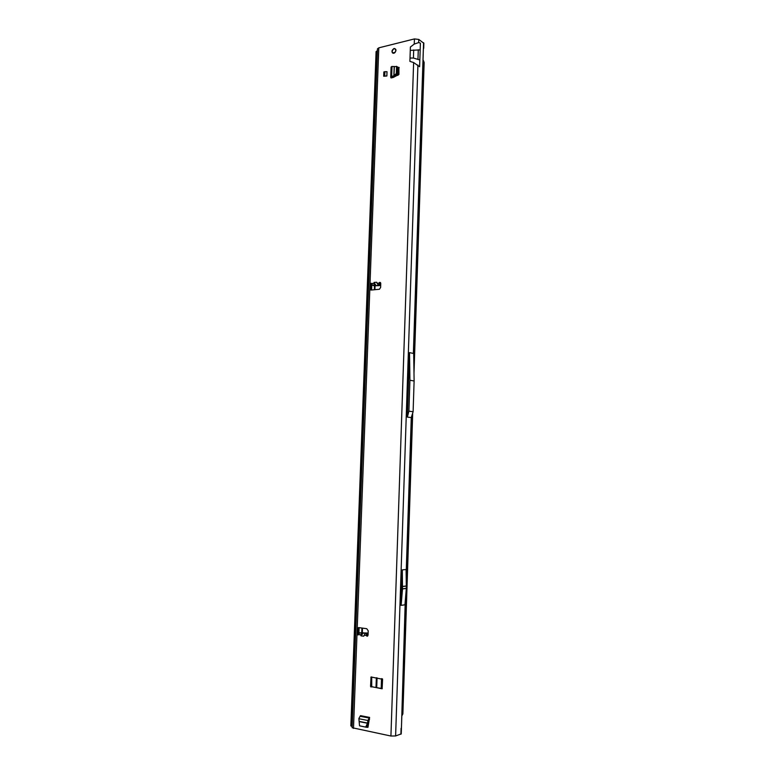 <?xml version="1.0" encoding="UTF-8"?>
<svg xmlns="http://www.w3.org/2000/svg" width="775" height="775" viewBox="0 0 775 775"><rect width="100%" height="100%" fill="white"/><g stroke="black" fill="none" stroke-linecap="round" stroke-linejoin="round"><path stroke-width="1.16" d="M379.382 285.646L380.186 285.084L379.023 283.011L379.653 282.371L380.767 283.35L380.622 287.418L379.44 289.259L371.264 290.053L369.849 288.407L369.995 284.367L370.741 283.224L371.642 283.476L372.562 285.268L374.209 285.781L379.382 285.646M368.135 633.078L359.92 632.778L357.914 634.948L357.013 633.621L357.178 629.31L357.788 627.915L358.757 627.614L366.749 628.699L368.212 630.821L368.057 635.161L367.059 636.227L366.226 635.452L368.067 634.822M367.689 636.033L367.04 635.306M358.544 634.744L357.837 633.475L358.002 629.174L358.825 627.624M393.845 53.213C396.383 51.276 396.548 49.697 394.339 48.476L394.01 48.525C391.472 50.472 391.317 52.051 393.535 53.262L393.845 53.213M367.96 727.27L369.607 717.408L367.98 720.266L368.803 720.014L368.406 722.658L366.856 726.95L365.703 727.076L367.495 723.249L367.98 720.266M366.72 727.163L367.679 727.357M386.861 76.008L387.016 71.707L384.894 71.697L383.858 71.939L383.702 76.231L386.861 76.008L384.729 75.998L384.894 71.697M399.115 67.473L397.604 67.309M398.883 67.318L398.922 74.429L393.312 77.432L392.489 77.626L391.462 76.686L390.716 77.219L391.055 77.955L392.489 77.626M374.073 282.42L374.073 285.181L376.011 285.568L374.073 282.42L376.669 282.245L376.979 283.137L379.798 283.253L380.525 282.584M359.92 632.778L361.537 632.952L360.724 634.861L361.073 635.878L363.737 636.168L365.325 633.349L368.125 633.378M401.227 733.886L395.608 735.969L390.929 736.027L352.15 727.715L377.464 48.835L378.791 47.847L414.422 38.924L418.781 39.428L423.847 43.284M409.897 61.39L413.627 62.533L419.614 66.737L419.837 59.966L413.424 58.038L410.014 58.047L409.897 61.39M410.382 47.043L410.275 50.385L420.176 49.881L420.399 43.138L418.684 42.567L414.247 44.078L410.382 47.043M382.579 679.278L382.123 688.801L370.557 686.437L371.022 676.992L382.579 679.278M366.924 726.785L368.086 727.018M399.154 67.783L397.585 67.764M382.24 688.607L371.738 686.786L371.719 676.972M358.002 629.174L357.178 629.31L369.849 288.407L370.634 288.639L370.779 284.609L371.603 283.427M380.176 285.064L379.798 283.253M376.011 285.568L378.607 285.413L376.979 283.137M364.124 635.229L366.226 635.452L367.156 633.543L367.137 634.977M361.537 632.952L365.325 633.349M401.121 605.372L404.957 604.8L406.332 588.351L406.11 569.509L402.302 569.877L402.506 588.942L401.121 605.372L402.302 569.877M411.273 417.589L407.379 417.095L409.52 352.606L413.375 353.458L413.666 352.015L414.112 381L413.114 411.738L411.273 417.589L406.177 573.016M405.8 594.696L401.431 728.054L405.248 601.322M413.695 353.691L423.567 42.722M352.189 726.466L350.852 725.913L376.088 51.605L377.386 50.84M361.741 632.487L361.906 628.041M374.335 289.772L374.48 285.839M362.342 632.477L362.497 628.118M374.906 289.724L375.052 285.888M413.114 411.738L408.9 411.167L409.927 380.244L409.52 352.606M407.379 417.095L408.9 411.167M414.112 381L409.927 380.244M366.982 635.113L366.343 634.367M363.31 632.788L361.073 635.878M378.006 285.026L379.789 284.919L379.866 283.573M379.731 283.427L379.062 284.047M391.462 76.686L394.01 75.64L396.316 73.509L396.558 66.582L391.83 66.476L391.084 67.028L390.716 77.219M396.316 73.509L397.372 73.79L397.614 67.028L396.558 66.582M397.372 73.79L395.066 75.911L392.218 77.142M396.49 66.321L397.614 67.028M391.54 76.657L392.286 77.461M384.729 75.998L383.702 76.231M365.703 727.076L359.532 725.826L358.864 718.473L360.501 715.645L369.607 717.408M369.539 719.307L368.803 720.014M359.532 725.826L366.401 727.27M368.793 720.111L367.97 720.363M395.337 48.951L394.039 48.602L392.421 49.978L392.053 51.789L392.596 52.816L394.058 53.117L392.993 52.613L392.838 53.126M393.283 52.855L395.182 52.322L395.86 50.898L395.531 49.212L394.582 48.622L393.429 49.077M392.605 53.01L392.14 52.283M392.053 51.789L392.896 49.639M394.088 53.136L394.746 52.758M395.628 49.164L395.066 49.106M381.184 688.423L381.523 678.619M382.056 688.568L382.395 678.822M423.305 60.285L424.148 62.494L413.995 373.269M412.688 413.395L402.874 713.872L401.828 716.003M353.497 728.403L357.013 633.621L357.837 633.475M358.641 634.638L360.724 634.861M390.929 736.027L413.627 62.533M410.014 58.047L410.275 50.385M414.247 44.078L414.422 38.924M378.791 47.847L369.995 284.367L370.779 284.609M371.642 283.476L373.666 283.35M370.634 288.639L370.586 289.908M372.736 285.355L374.315 285.258M413.375 353.458L423.392 47.905M418.684 42.567L418.781 39.428M419.837 59.966L420.176 49.881M395.608 735.969L417.928 65.042M400.888 734.216L401.082 728.306M358.234 634.541L358.496 627.614M371.002 290.044L371.235 283.631M376.776 51.034L351.55 726.311M358.873 634.008L359.116 627.663M371.603 290.024L371.826 284.105M417.977 59.016L418.287 49.755M413.424 58.038L413.695 49.949M402.506 588.942L406.323 588.467M402.506 588.826L406.332 588.351M402.583 586.539L406.4 586.074M402.583 586.423L406.4 585.958M380.012 284.977L380.089 283.64M370.876 677.321L371.7 677.127M370.557 686.437L371.37 686.233M370.925 686.989L371.738 686.786M391.666 76.609L392.024 66.476M393.865 75.718L394.184 66.592M394.01 75.64L394.33 66.582M397.139 74.313L396.073 74.042M360.21 716.207L369.317 717.979M360.046 716.255L369.152 718.028M358.903 718.735L367.941 720.508M359.406 721.438L367.553 723.056M359.426 721.651L367.495 723.249M366.168 726.756L366.856 726.95M395.066 52.099L394.436 52.564M394.63 48.563L395.027 49.067M395.211 52.254L395.86 50.898M395.812 49.513L395.948 50.336M392.286 50.937L392.944 49.581M395.599 50.123L395.918 50.704M393.371 53.262L392.683 52.681M393.167 49.571L393.458 49.038M392.247 51.005L392.179 51.731M393.216 49.513L393.419 48.912M398.505 67.774L398.253 75.088M377.057 677.863L376.708 687.648M372.562 285.268L374.073 285.181M377.9 284.938L379.605 284.832M379.653 282.371L380.428 282.613M370.741 283.224L371.525 283.456M406.294 579.671L411.603 417.599M371.613 283.447L371.37 290.044M358.873 627.634L358.612 634.677M423.867 43.177L423.692 48.35M401.431 728.054L401.237 733.935M357.788 627.915L358.612 627.779M380.186 285.084L380.263 283.737M392.596 77.597L392.615 76.987M366.604 727.241L365.907 727.047M376.001 687.522L376.35 677.747M397.565 75.417L397.837 67.764"/></g></svg>
